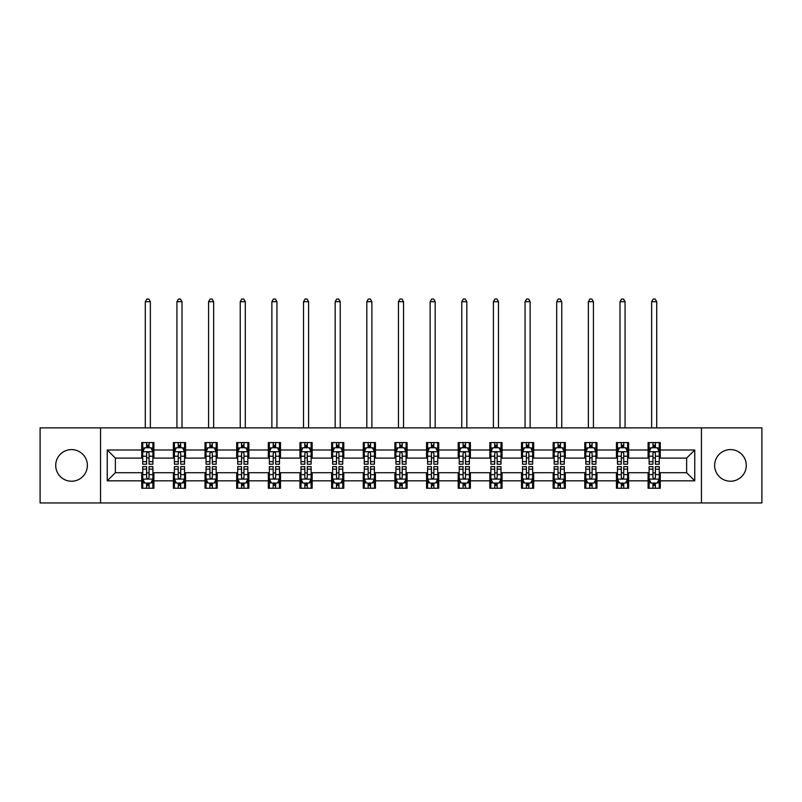 <?xml version="1.0" encoding="UTF-8"?>
<svg xmlns="http://www.w3.org/2000/svg" width="802" height="802" viewBox="0 0 802 802"><rect width="100%" height="100%" fill="white"/><g stroke="black" fill="none" stroke-linecap="round" stroke-linejoin="round"><path stroke-width="1.2" d="M730.452 449.591A15.819 15.819 0 0 0 714.632 465.411A15.819 15.819 0 0 0 730.452 481.23A15.819 15.819 0 0 0 746.281 465.411A15.819 15.819 0 0 0 730.452 449.591M71.548 449.591A15.819 15.819 0 0 0 55.719 465.411A15.819 15.819 0 0 0 71.548 481.23A15.819 15.819 0 0 0 87.368 465.411A15.819 15.819 0 0 0 71.548 449.591M701.449 502.944L761.9 502.944L761.9 427.877L701.449 427.877L701.449 502.944L100.551 502.944L100.551 427.877L40.1 427.877L40.1 502.944L100.551 502.944M701.449 427.877L100.551 427.877M660.267 449.992L660.267 442.584L648.096 442.584L648.096 449.992L628.618 449.992L628.618 442.584L616.447 442.584L616.447 449.992L596.969 449.992L596.969 442.584L584.798 442.584L584.798 449.992L565.32 449.992L565.32 442.584L553.149 442.584L553.149 449.992L533.671 449.992L533.671 442.584L521.5 442.584L521.5 449.992L502.032 449.992L502.032 442.584L489.852 442.584L489.852 449.992L470.383 449.992L470.383 442.584L458.213 442.584L458.213 449.992L438.734 449.992L438.734 442.584L426.564 442.584L426.564 449.992L407.085 449.992L407.085 442.584L394.915 442.584L394.915 449.992L375.436 449.992L375.436 442.584L363.266 442.584L363.266 449.992L343.787 449.992L343.787 442.584L331.617 442.584L331.617 449.992L312.148 449.992L312.148 442.584L299.968 442.584L299.968 449.992L280.5 449.992L280.5 442.584L268.329 442.584L268.329 449.992L248.851 449.992L248.851 442.584L236.68 442.584L236.68 449.992L217.202 449.992L217.202 442.584L205.031 442.584L205.031 449.992L185.553 449.992L185.553 442.584L173.382 442.584L173.382 449.992L153.904 449.992L153.904 442.584L141.733 442.584L141.733 449.992L107.247 449.992L107.247 480.829L115.368 472.709L141.733 472.709L141.733 488.238L153.904 488.238L153.904 472.709L173.382 472.709L173.382 488.238L185.553 488.238L185.553 472.709L205.031 472.709L205.031 488.238L217.202 488.238L217.202 472.709L236.68 472.709L236.68 488.238L248.851 488.238L248.851 472.709L268.329 472.709L268.329 488.238L280.5 488.238L280.5 472.709L299.968 472.709L299.968 488.238L312.148 488.238L312.148 472.709L331.617 472.709L331.617 488.238L343.787 488.238L343.787 472.709L363.266 472.709L363.266 488.238L375.436 488.238L375.436 472.709L394.915 472.709L394.915 488.238L407.085 488.238L407.085 472.709L426.564 472.709L426.564 488.238L438.734 488.238L438.734 472.709L458.213 472.709L458.213 488.238L470.383 488.238L470.383 472.709L489.852 472.709L489.852 488.238L502.032 488.238L502.032 472.709L521.5 472.709L521.5 488.238L533.671 488.238L533.671 472.709L553.149 472.709L553.149 488.238L565.32 488.238L565.32 472.709L584.798 472.709L584.798 488.238L596.969 488.238L596.969 472.709L616.447 472.709L616.447 488.238L628.618 488.238L628.618 472.709L648.096 472.709L648.096 488.238L660.267 488.238L660.267 472.709L686.632 472.709L686.632 458.102L660.267 458.102L660.267 449.992L694.753 449.992L694.753 480.829L660.267 480.829M648.096 480.829L628.618 480.829M616.447 480.829L596.969 480.829M584.798 480.829L565.32 480.829M553.149 480.829L533.671 480.829M521.5 480.829L502.032 480.829M489.852 480.829L470.383 480.829M458.213 480.829L438.734 480.829M426.564 480.829L407.085 480.829M394.915 480.829L375.436 480.829M363.266 480.829L343.787 480.829M331.617 480.829L312.148 480.829M299.968 480.829L280.5 480.829M268.329 480.829L248.851 480.829M236.68 480.829L217.202 480.829M205.031 480.829L185.553 480.829M173.382 480.829L153.904 480.829M141.733 480.829L107.247 480.829M648.096 449.992L648.096 458.102L628.618 458.102L628.618 449.992M616.447 449.992L616.447 458.102L596.969 458.102L596.969 449.992M584.798 449.992L584.798 458.102L565.32 458.102L565.32 449.992M553.149 449.992L553.149 458.102L533.671 458.102L533.671 449.992M521.5 449.992L521.5 458.102L502.032 458.102L502.032 449.992M489.852 449.992L489.852 458.102L470.383 458.102L470.383 449.992M458.213 449.992L458.213 458.102L438.734 458.102L438.734 449.992M426.564 449.992L426.564 458.102L407.085 458.102L407.085 449.992M394.915 449.992L394.915 458.102L375.436 458.102L375.436 449.992M363.266 449.992L363.266 458.102L343.787 458.102L343.787 449.992M331.617 449.992L331.617 458.102L312.148 458.102L312.148 449.992M299.968 449.992L299.968 458.102L280.5 458.102L280.5 449.992M268.329 449.992L268.329 458.102L248.851 458.102L248.851 449.992M236.68 449.992L236.68 458.102L217.202 458.102L217.202 449.992M205.031 449.992L205.031 458.102L185.553 458.102L185.553 449.992M173.382 449.992L173.382 458.102L153.904 458.102L153.904 449.992M141.733 449.992L141.733 458.102L115.368 458.102L107.247 449.992M115.368 458.102L115.368 472.709M694.753 480.829L686.632 472.709M686.632 458.102L694.753 449.992M141.733 447.656L142.746 447.656M146.606 447.656L149.042 447.656M152.891 447.656L153.904 447.656M141.733 457.902L142.746 457.902M146.606 457.902L149.042 457.902M152.891 457.902L153.904 457.902M141.733 472.919L142.746 472.919M146.606 472.919L149.042 472.919M152.891 472.919L153.904 472.919M141.733 483.165L142.746 483.165M146.606 483.165L149.042 483.165M152.891 483.165L153.904 483.165M173.382 472.919L174.395 472.919M178.255 472.919L180.691 472.919M184.54 472.919L185.553 472.919M173.382 483.165L174.395 483.165M178.255 483.165L180.691 483.165M184.54 483.165L185.553 483.165M173.382 447.656L174.395 447.656M178.255 447.656L180.691 447.656M184.54 447.656L185.553 447.656M173.382 457.902L174.395 457.902M178.255 457.902L180.691 457.902M184.54 457.902L185.553 457.902M205.031 472.919L206.044 472.919M209.903 472.919L212.329 472.919M216.189 472.919L217.202 472.919M205.031 483.165L206.044 483.165M209.903 483.165L212.329 483.165M216.189 483.165L217.202 483.165M205.031 447.656L206.044 447.656M209.903 447.656L212.329 447.656M216.189 447.656L217.202 447.656M205.031 457.902L206.044 457.902M209.903 457.902L212.329 457.902M216.189 457.902L217.202 457.902M236.68 472.919L237.693 472.919M241.542 472.919L243.978 472.919M247.838 472.919L248.851 472.919M236.68 483.165L237.693 483.165M241.542 483.165L243.978 483.165M247.838 483.165L248.851 483.165M236.68 447.656L237.693 447.656M241.542 447.656L243.978 447.656M247.838 447.656L248.851 447.656M236.68 457.902L237.693 457.902M241.542 457.902L243.978 457.902M247.838 457.902L248.851 457.902M268.329 472.919L269.342 472.919M273.191 472.919L275.627 472.919M279.487 472.919L280.5 472.919M268.329 483.165L269.342 483.165M273.191 483.165L275.627 483.165M279.487 483.165L280.5 483.165M268.329 447.656L269.342 447.656M273.191 447.656L275.627 447.656M279.487 447.656L280.5 447.656M268.329 457.902L269.342 457.902M273.191 457.902L275.627 457.902M279.487 457.902L280.5 457.902M299.968 472.919L300.991 472.919M304.84 472.919L307.276 472.919M311.126 472.919L312.148 472.919M299.968 483.165L300.991 483.165M304.84 483.165L307.276 483.165M311.126 483.165L312.148 483.165M299.968 447.656L300.991 447.656M304.84 447.656L307.276 447.656M311.126 447.656L312.148 447.656M299.968 457.902L300.991 457.902M304.84 457.902L307.276 457.902M311.126 457.902L312.148 457.902M331.617 472.919L332.63 472.919M336.489 472.919L338.925 472.919M342.775 472.919L343.787 472.919M331.617 483.165L332.63 483.165M336.489 483.165L338.925 483.165M342.775 483.165L343.787 483.165M331.617 447.656L332.63 447.656M336.489 447.656L338.925 447.656M342.775 447.656L343.787 447.656M331.617 457.902L332.63 457.902M336.489 457.902L338.925 457.902M342.775 457.902L343.787 457.902M363.266 472.919L364.278 472.919M368.138 472.919L370.574 472.919M374.424 472.919L375.436 472.919M363.266 483.165L364.278 483.165M368.138 483.165L370.574 483.165M374.424 483.165L375.436 483.165M363.266 447.656L364.278 447.656M368.138 447.656L370.574 447.656M374.424 447.656L375.436 447.656M363.266 457.902L364.278 457.902M368.138 457.902L370.574 457.902M374.424 457.902L375.436 457.902M394.915 472.919L395.927 472.919M399.787 472.919L402.213 472.919M406.073 472.919L407.085 472.919M394.915 483.165L395.927 483.165M399.787 483.165L402.213 483.165M406.073 483.165L407.085 483.165M394.915 447.656L395.927 447.656M399.787 447.656L402.213 447.656M406.073 447.656L407.085 447.656M394.915 457.902L395.927 457.902M399.787 457.902L402.213 457.902M406.073 457.902L407.085 457.902M426.564 472.919L427.576 472.919M431.426 472.919L433.862 472.919M437.722 472.919L438.734 472.919M426.564 483.165L427.576 483.165M431.426 483.165L433.862 483.165M437.722 483.165L438.734 483.165M426.564 447.656L427.576 447.656M431.426 447.656L433.862 447.656M437.722 447.656L438.734 447.656M426.564 457.902L427.576 457.902M431.426 457.902L433.862 457.902M437.722 457.902L438.734 457.902M458.213 472.919L459.225 472.919M463.075 472.919L465.511 472.919M469.37 472.919L470.383 472.919M458.213 483.165L459.225 483.165M463.075 483.165L465.511 483.165M469.37 483.165L470.383 483.165M458.213 447.656L459.225 447.656M463.075 447.656L465.511 447.656M469.37 447.656L470.383 447.656M458.213 457.902L459.225 457.902M463.075 457.902L465.511 457.902M469.37 457.902L470.383 457.902M489.852 472.919L490.874 472.919M494.724 472.919L497.16 472.919M501.009 472.919L502.032 472.919M489.852 483.165L490.874 483.165M494.724 483.165L497.16 483.165M501.009 483.165L502.032 483.165M489.852 447.656L490.874 447.656M494.724 447.656L497.16 447.656M501.009 447.656L502.032 447.656M489.852 457.902L490.874 457.902M494.724 457.902L497.16 457.902M501.009 457.902L502.032 457.902M521.5 472.919L522.513 472.919M526.373 472.919L528.809 472.919M532.658 472.919L533.671 472.919M521.5 483.165L522.513 483.165M526.373 483.165L528.809 483.165M532.658 483.165L533.671 483.165M521.5 447.656L522.513 447.656M526.373 447.656L528.809 447.656M532.658 447.656L533.671 447.656M521.5 457.902L522.513 457.902M526.373 457.902L528.809 457.902M532.658 457.902L533.671 457.902M553.149 472.919L554.162 472.919M558.022 472.919L560.458 472.919M564.307 472.919L565.32 472.919M553.149 483.165L554.162 483.165M558.022 483.165L560.458 483.165M564.307 483.165L565.32 483.165M553.149 447.656L554.162 447.656M558.022 447.656L560.458 447.656M564.307 447.656L565.32 447.656M553.149 457.902L554.162 457.902M558.022 457.902L560.458 457.902M564.307 457.902L565.32 457.902M584.798 472.919L585.811 472.919M589.671 472.919L592.097 472.919M595.956 472.919L596.969 472.919M584.798 483.165L585.811 483.165M589.671 483.165L592.097 483.165M595.956 483.165L596.969 483.165M584.798 447.656L585.811 447.656M589.671 447.656L592.097 447.656M595.956 447.656L596.969 447.656M584.798 457.902L585.811 457.902M589.671 457.902L592.097 457.902M595.956 457.902L596.969 457.902M616.447 472.919L617.46 472.919M621.309 472.919L623.745 472.919M627.605 472.919L628.618 472.919M616.447 483.165L617.46 483.165M621.309 483.165L623.745 483.165M627.605 483.165L628.618 483.165M616.447 447.656L617.46 447.656M621.309 447.656L623.745 447.656M627.605 447.656L628.618 447.656M616.447 457.902L617.46 457.902M621.309 457.902L623.745 457.902M627.605 457.902L628.618 457.902M648.096 472.919L649.109 472.919M652.958 472.919L655.394 472.919M659.254 472.919L660.267 472.919M648.096 483.165L649.109 483.165M652.958 483.165L655.394 483.165M659.254 483.165L660.267 483.165M648.096 447.656L649.109 447.656M652.958 447.656L655.394 447.656M659.254 447.656L660.267 447.656M648.096 457.902L649.109 457.902M652.958 457.902L655.394 457.902M659.254 457.902L660.267 457.902M149.042 445.22L146.606 445.22M152.891 461.651L149.042 461.651L149.042 464.198L152.891 464.198L152.891 451.817L150.866 447.757L144.781 447.757L142.746 451.817L142.746 464.198L146.606 464.198L146.606 461.651L142.746 461.651M142.746 451.817L142.746 442.584M152.891 451.817L152.891 442.584M146.606 447.757L146.606 442.584M149.042 442.584L149.042 447.757M149.042 461.651L149.042 453.341C148.23 451.777 147.418 451.777 146.606 453.341L146.606 461.651M150.355 427.877L150.355 301.692L145.282 301.692L145.282 427.877M145.282 301.692L146.806 299.056L148.841 299.056L150.355 301.692M146.606 485.591L149.042 485.591M142.746 469.17L146.606 469.17L146.606 466.624L142.746 466.624L142.746 479.005L144.781 483.055L150.866 483.055L152.891 479.005L152.891 466.624L149.042 466.624L149.042 469.17L152.891 469.17M152.891 479.005L152.891 488.238M142.746 479.005L142.746 488.238M149.042 483.055L149.042 488.238M146.606 488.238L146.606 483.055M146.606 469.17L146.606 477.481C147.418 479.045 148.23 479.045 149.042 477.481L149.042 469.17M180.691 445.22L178.255 445.22M184.54 461.651L180.691 461.651L180.691 464.198L184.54 464.198L184.54 451.817L182.515 447.757L176.43 447.757L174.395 451.817L174.395 464.198L178.255 464.198L178.255 461.651L174.395 461.651M174.395 451.817L174.395 442.584M184.54 451.817L184.54 442.584M178.255 447.757L178.255 442.584M180.691 442.584L180.691 447.757M180.691 461.651L180.691 453.341C179.879 451.777 179.067 451.777 178.255 453.341L178.255 461.651M182.004 427.877L182.004 301.692L176.931 301.692L176.931 427.877M176.931 301.692L178.455 299.056L180.48 299.056L182.004 301.692M212.329 445.22L209.903 445.22M216.189 461.651L212.329 461.651L212.329 464.198L216.189 464.198L216.189 451.817L214.164 447.757L208.069 447.757L206.044 451.817L206.044 464.198L209.903 464.198L209.903 461.651L206.044 461.651M206.044 451.817L206.044 442.584M216.189 451.817L216.189 442.584M209.903 447.757L209.903 442.584M212.329 442.584L212.329 447.757M212.329 461.651L212.329 453.341C211.527 451.777 210.715 451.777 209.903 453.341L209.903 461.651M213.653 427.877L213.653 301.692L208.58 301.692L208.58 427.877M208.58 301.692L210.104 299.056L212.129 299.056L213.653 301.692M178.255 485.591L180.691 485.591M174.395 469.17L178.255 469.17L178.255 466.624L174.395 466.624L174.395 479.005L176.43 483.055L182.515 483.055L184.54 479.005L184.54 466.624L180.691 466.624L180.691 469.17L184.54 469.17M184.54 479.005L184.54 488.238M174.395 479.005L174.395 488.238M180.691 483.055L180.691 488.238M178.255 488.238L178.255 483.055M178.255 469.17L178.255 477.481C179.067 479.045 179.879 479.045 180.691 477.481L180.691 469.17M209.903 485.591L212.329 485.591M206.044 469.17L209.903 469.17L209.903 466.624L206.044 466.624L206.044 479.005L208.069 483.055L214.164 483.055L216.189 479.005L216.189 466.624L212.329 466.624L212.329 469.17L216.189 469.17M216.189 479.005L216.189 488.238M206.044 479.005L206.044 488.238M212.329 483.055L212.329 488.238M209.903 488.238L209.903 483.055M209.903 469.17L209.903 477.481C210.705 479.045 211.517 479.045 212.329 477.481L212.329 469.17M243.978 445.22L241.542 445.22M247.838 461.651L243.978 461.651L243.978 464.198L247.838 464.198L247.838 451.817L245.803 447.757L239.718 447.757L237.693 451.817L237.693 464.198L241.542 464.198L241.542 461.651L237.693 461.651M237.693 451.817L237.693 442.584M247.838 451.817L247.838 442.584M241.542 447.757L241.542 442.584M243.978 442.584L243.978 447.757M243.978 461.651L243.978 453.341C243.166 451.777 242.354 451.777 241.542 453.341L241.542 461.651M245.302 427.877L245.302 301.692L240.229 301.692L240.229 427.877M240.229 301.692L241.753 299.056L243.778 299.056L245.302 301.692M275.627 445.22L273.191 445.22M279.487 461.651L275.627 461.651L275.627 464.198L279.487 464.198L279.487 451.817L277.452 447.757L271.367 447.757L269.342 451.817L269.342 464.198L273.191 464.198L273.191 461.651L269.342 461.651M269.342 451.817L269.342 442.584M279.487 451.817L279.487 442.584M273.191 447.757L273.191 442.584M275.627 442.584L275.627 447.757M275.627 461.651L275.627 453.341C274.815 451.777 274.003 451.777 273.191 453.341L273.191 461.651M276.951 427.877L276.951 301.692L271.878 301.692L271.878 427.877M271.878 301.692L273.402 299.056L275.427 299.056L276.951 301.692M307.276 445.22L304.84 445.22M311.126 461.651L307.276 461.651L307.276 464.198L311.126 464.198L311.126 451.817L309.101 447.757L303.016 447.757L300.991 451.817L300.991 464.198L304.84 464.198L304.84 461.651L300.991 461.651M300.991 451.817L300.991 442.584M311.126 451.817L311.126 442.584M304.84 447.757L304.84 442.584M307.276 442.584L307.276 447.757M307.276 461.651L307.276 453.341C306.464 451.777 305.652 451.777 304.84 453.341L304.84 461.651M308.59 427.877L308.59 301.692L303.527 301.692L303.527 427.877M303.527 301.692L305.041 299.056L307.076 299.056L308.59 301.692M241.542 485.591L243.978 485.591M237.693 469.17L241.542 469.17L241.542 466.624L237.693 466.624L237.693 479.005L239.718 483.055L245.803 483.055L247.838 479.005L247.838 466.624L243.978 466.624L243.978 469.17L247.838 469.17M247.838 479.005L247.838 488.238M237.693 479.005L237.693 488.238M243.978 483.055L243.978 488.238M241.542 488.238L241.542 483.055M241.542 469.17L241.542 477.481C242.354 479.045 243.166 479.045 243.978 477.481L243.978 469.17M273.191 485.591L275.627 485.591M269.342 469.17L273.191 469.17L273.191 466.624L269.342 466.624L269.342 479.005L271.367 483.055L277.452 483.055L279.487 479.005L279.487 466.624L275.627 466.624L275.627 469.17L279.487 469.17M279.487 479.005L279.487 488.238M269.342 479.005L269.342 488.238M275.627 483.055L275.627 488.238M273.191 488.238L273.191 483.055M273.191 469.17L273.191 477.481C274.003 479.045 274.815 479.045 275.627 477.481L275.627 469.17M304.84 485.591L307.276 485.591M300.991 469.17L304.84 469.17L304.84 466.624L300.991 466.624L300.991 479.005L303.016 483.055L309.101 483.055L311.126 479.005L311.126 466.624L307.276 466.624L307.276 469.17L311.126 469.17M311.126 479.005L311.126 488.238M300.991 479.005L300.991 488.238M307.276 483.055L307.276 488.238M304.84 488.238L304.84 483.055M304.84 469.17L304.84 477.481C305.652 479.045 306.464 479.045 307.276 477.481L307.276 469.17M336.489 485.591L338.925 485.591M332.63 469.17L336.489 469.17L336.489 466.624L332.63 466.624L332.63 479.005L334.665 483.055L340.75 483.055L342.775 479.005L342.775 466.624L338.925 466.624L338.925 469.17L342.775 469.17M342.775 479.005L342.775 488.238M332.63 479.005L332.63 488.238M338.925 483.055L338.925 488.238M336.489 488.238L336.489 483.055M336.489 469.17L336.489 477.481C337.301 479.045 338.113 479.045 338.925 477.481L338.925 469.17M368.138 485.591L370.574 485.591M364.278 469.17L368.138 469.17L368.138 466.624L364.278 466.624L364.278 479.005L366.313 483.055L372.399 483.055L374.424 479.005L374.424 466.624L370.574 466.624L370.574 469.17L374.424 469.17M374.424 479.005L374.424 488.238M364.278 479.005L364.278 488.238M370.574 483.055L370.574 488.238M368.138 488.238L368.138 483.055M368.138 469.17L368.138 477.481C368.95 479.045 369.762 479.045 370.574 477.481L370.574 469.17M399.787 485.591L402.213 485.591M395.927 469.17L399.787 469.17L399.787 466.624L395.927 466.624L395.927 479.005L397.952 483.055L404.048 483.055L406.073 479.005L406.073 466.624L402.213 466.624L402.213 469.17L406.073 469.17M406.073 479.005L406.073 488.238M395.927 479.005L395.927 488.238M402.213 483.055L402.213 488.238M399.787 488.238L399.787 483.055M399.787 469.17L399.787 477.481C400.589 479.045 401.401 479.045 402.213 477.481L402.213 469.17M431.426 485.591L433.862 485.591M427.576 469.17L431.426 469.17L431.426 466.624L427.576 466.624L427.576 479.005L429.601 483.055L435.687 483.055L437.722 479.005L437.722 466.624L433.862 466.624L433.862 469.17L437.722 469.17M437.722 479.005L437.722 488.238M427.576 479.005L427.576 488.238M433.862 483.055L433.862 488.238M431.426 488.238L431.426 483.055M431.426 469.17L431.426 477.481C432.238 479.045 433.05 479.045 433.862 477.481L433.862 469.17M463.075 485.591L465.511 485.591M459.225 469.17L463.075 469.17L463.075 466.624L459.225 466.624L459.225 479.005L461.25 483.055L467.335 483.055L469.37 479.005L469.37 466.624L465.511 466.624L465.511 469.17L469.37 469.17M469.37 479.005L469.37 488.238M459.225 479.005L459.225 488.238M465.511 483.055L465.511 488.238M463.075 488.238L463.075 483.055M463.075 469.17L463.075 477.481C463.887 479.045 464.699 479.045 465.511 477.481L465.511 469.17M494.724 485.591L497.16 485.591M490.874 469.17L494.724 469.17L494.724 466.624L490.874 466.624L490.874 479.005L492.899 483.055L498.984 483.055L501.009 479.005L501.009 466.624L497.16 466.624L497.16 469.17L501.009 469.17M501.009 479.005L501.009 488.238M490.874 479.005L490.874 488.238M497.16 483.055L497.16 488.238M494.724 488.238L494.724 483.055M494.724 469.17L494.724 477.481C495.536 479.045 496.348 479.045 497.16 477.481L497.16 469.17M526.373 485.591L528.809 485.591M522.513 469.17L526.373 469.17L526.373 466.624L522.513 466.624L522.513 479.005L524.548 483.055L530.633 483.055L532.658 479.005L532.658 466.624L528.809 466.624L528.809 469.17L532.658 469.17M532.658 479.005L532.658 488.238M522.513 479.005L522.513 488.238M528.809 483.055L528.809 488.238M526.373 488.238L526.373 483.055M526.373 469.17L526.373 477.481C527.185 479.045 527.997 479.045 528.809 477.481L528.809 469.17M558.022 485.591L560.458 485.591M554.162 469.17L558.022 469.17L558.022 466.624L554.162 466.624L554.162 479.005L556.197 483.055L562.282 483.055L564.307 479.005L564.307 466.624L560.458 466.624L560.458 469.17L564.307 469.17M564.307 479.005L564.307 488.238M554.162 479.005L554.162 488.238M560.458 483.055L560.458 488.238M558.022 488.238L558.022 483.055M558.022 469.17L558.022 477.481C558.834 479.045 559.646 479.045 560.458 477.481L560.458 469.17M589.671 485.591L592.097 485.591M585.811 469.17L589.671 469.17L589.671 466.624L585.811 466.624L585.811 479.005L587.836 483.055L593.931 483.055L595.956 479.005L595.956 466.624L592.097 466.624L592.097 469.17L595.956 469.17M595.956 479.005L595.956 488.238M585.811 479.005L585.811 488.238M592.097 483.055L592.097 488.238M589.671 488.238L589.671 483.055M589.671 469.17L589.671 477.481C590.472 479.045 591.285 479.045 592.097 477.481L592.097 469.17M621.309 485.591L623.745 485.591M617.46 469.17L621.309 469.17L621.309 466.624L617.46 466.624L617.46 479.005L619.485 483.055L625.57 483.055L627.605 479.005L627.605 466.624L623.745 466.624L623.745 469.17L627.605 469.17M627.605 479.005L627.605 488.238M617.46 479.005L617.46 488.238M623.745 483.055L623.745 488.238M621.309 488.238L621.309 483.055M621.309 469.17L621.309 477.481C622.121 479.045 622.933 479.045 623.745 477.481L623.745 469.17M652.958 485.591L655.394 485.591M649.109 469.17L652.958 469.17L652.958 466.624L649.109 466.624L649.109 479.005L651.134 483.055L657.219 483.055L659.254 479.005L659.254 466.624L655.394 466.624L655.394 469.17L659.254 469.17M659.254 479.005L659.254 488.238M649.109 479.005L649.109 488.238M655.394 483.055L655.394 488.238M652.958 488.238L652.958 483.055M652.958 469.17L652.958 477.481C653.77 479.045 654.582 479.045 655.394 477.481L655.394 469.17M338.925 445.22L336.489 445.22M342.775 461.651L338.925 461.651L338.925 464.198L342.775 464.198L342.775 451.817L340.75 447.757L334.665 447.757L332.63 451.817L332.63 464.198L336.489 464.198L336.489 461.651L332.63 461.651M332.63 451.817L332.63 442.584M342.775 451.817L342.775 442.584M336.489 447.757L336.489 442.584M338.925 442.584L338.925 447.757M338.925 461.651L338.925 453.341C338.113 451.777 337.301 451.777 336.489 453.341L336.489 461.651M340.238 427.877L340.238 301.692L335.166 301.692L335.166 427.877M335.166 301.692L336.69 299.056L338.725 299.056L340.238 301.692M370.574 445.22L368.138 445.22M374.424 461.651L370.574 461.651L370.574 464.198L374.424 464.198L374.424 451.817L372.399 447.757L366.313 447.757L364.278 451.817L364.278 464.198L368.138 464.198L368.138 461.651L364.278 461.651M364.278 451.817L364.278 442.584M374.424 451.817L374.424 442.584M368.138 447.757L368.138 442.584M370.574 442.584L370.574 447.757M370.574 461.651L370.574 453.341C369.762 451.777 368.95 451.777 368.138 453.341L368.138 461.651M371.887 427.877L371.887 301.692L366.815 301.692L366.815 427.877M366.815 301.692L368.339 299.056L370.364 299.056L371.887 301.692M402.213 445.22L399.787 445.22M406.073 461.651L402.213 461.651L402.213 464.198L406.073 464.198L406.073 451.817L404.048 447.757L397.952 447.757L395.927 451.817L395.927 464.198L399.787 464.198L399.787 461.651L395.927 461.651M395.927 451.817L395.927 442.584M406.073 451.817L406.073 442.584M399.787 447.757L399.787 442.584M402.213 442.584L402.213 447.757M402.213 461.651L402.213 453.341C401.411 451.777 400.599 451.777 399.787 453.341L399.787 461.651M403.536 427.877L403.536 301.692L398.464 301.692L398.464 427.877M398.464 301.692L399.987 299.056L402.013 299.056L403.536 301.692M433.862 445.22L431.426 445.22M437.722 461.651L433.862 461.651L433.862 464.198L437.722 464.198L437.722 451.817L435.687 447.757L429.601 447.757L427.576 451.817L427.576 464.198L431.426 464.198L431.426 461.651L427.576 461.651M427.576 451.817L427.576 442.584M437.722 451.817L437.722 442.584M431.426 447.757L431.426 442.584M433.862 442.584L433.862 447.757M433.862 461.651L433.862 453.341C433.05 451.777 432.238 451.777 431.426 453.341L431.426 461.651M435.185 427.877L435.185 301.692L430.113 301.692L430.113 427.877M430.113 301.692L431.636 299.056L433.661 299.056L435.185 301.692M465.511 445.22L463.075 445.22M469.37 461.651L465.511 461.651L465.511 464.198L469.37 464.198L469.37 451.817L467.335 447.757L461.25 447.757L459.225 451.817L459.225 464.198L463.075 464.198L463.075 461.651L459.225 461.651M459.225 451.817L459.225 442.584M469.37 451.817L469.37 442.584M463.075 447.757L463.075 442.584M465.511 442.584L465.511 447.757M465.511 461.651L465.511 453.341C464.699 451.777 463.887 451.777 463.075 453.341L463.075 461.651M466.834 427.877L466.834 301.692L461.762 301.692L461.762 427.877M461.762 301.692L463.275 299.056L465.31 299.056L466.834 301.692M497.16 445.22L494.724 445.22M501.009 461.651L497.16 461.651L497.16 464.198L501.009 464.198L501.009 451.817L498.984 447.757L492.899 447.757L490.874 451.817L490.874 464.198L494.724 464.198L494.724 461.651L490.874 461.651M490.874 451.817L490.874 442.584M501.009 451.817L501.009 442.584M494.724 447.757L494.724 442.584M497.16 442.584L497.16 447.757M497.16 461.651L497.16 453.341C496.348 451.777 495.536 451.777 494.724 453.341L494.724 461.651M498.473 427.877L498.473 301.692L493.41 301.692L493.41 427.877M493.41 301.692L494.924 299.056L496.959 299.056L498.473 301.692M528.809 445.22L526.373 445.22M532.658 461.651L528.809 461.651L528.809 464.198L532.658 464.198L532.658 451.817L530.633 447.757L524.548 447.757L522.513 451.817L522.513 464.198L526.373 464.198L526.373 461.651L522.513 461.651M522.513 451.817L522.513 442.584M532.658 451.817L532.658 442.584M526.373 447.757L526.373 442.584M528.809 442.584L528.809 447.757M528.809 461.651L528.809 453.341C527.997 451.777 527.185 451.777 526.373 453.341L526.373 461.651M530.122 427.877L530.122 301.692L525.049 301.692L525.049 427.877M525.049 301.692L526.573 299.056L528.598 299.056L530.122 301.692M560.458 445.22L558.022 445.22M564.307 461.651L560.458 461.651L560.458 464.198L564.307 464.198L564.307 451.817L562.282 447.757L556.197 447.757L554.162 451.817L554.162 464.198L558.022 464.198L558.022 461.651L554.162 461.651M554.162 451.817L554.162 442.584M564.307 451.817L564.307 442.584M558.022 447.757L558.022 442.584M560.458 442.584L560.458 447.757M560.458 461.651L560.458 453.341C559.646 451.777 558.834 451.777 558.022 453.341L558.022 461.651M561.771 427.877L561.771 301.692L556.698 301.692L556.698 427.877M556.698 301.692L558.222 299.056L560.247 299.056L561.771 301.692M592.097 445.22L589.671 445.22M595.956 461.651L592.097 461.651L592.097 464.198L595.956 464.198L595.956 451.817L593.931 447.757L587.836 447.757L585.811 451.817L585.811 464.198L589.671 464.198L589.671 461.651L585.811 461.651M585.811 451.817L585.811 442.584M595.956 451.817L595.956 442.584M589.671 447.757L589.671 442.584M592.097 442.584L592.097 447.757M592.097 461.651L592.097 453.341C591.295 451.777 590.483 451.777 589.671 453.341L589.671 461.651M593.42 427.877L593.42 301.692L588.347 301.692L588.347 427.877M588.347 301.692L589.871 299.056L591.896 299.056L593.42 301.692M623.745 445.22L621.309 445.22M627.605 461.651L623.745 461.651L623.745 464.198L627.605 464.198L627.605 451.817L625.57 447.757L619.485 447.757L617.46 451.817L617.46 464.198L621.309 464.198L621.309 461.651L617.46 461.651M617.46 451.817L617.46 442.584M627.605 451.817L627.605 442.584M621.309 447.757L621.309 442.584M623.745 442.584L623.745 447.757M623.745 461.651L623.745 453.341C622.933 451.777 622.121 451.777 621.309 453.341L621.309 461.651M625.069 427.877L625.069 301.692L619.996 301.692L619.996 427.877M619.996 301.692L621.52 299.056L623.545 299.056L625.069 301.692M655.394 445.22L652.958 445.22M659.254 461.651L655.394 461.651L655.394 464.198L659.254 464.198L659.254 451.817L657.219 447.757L651.134 447.757L649.109 451.817L649.109 464.198L652.958 464.198L652.958 461.651L649.109 461.651M649.109 451.817L649.109 442.584M659.254 451.817L659.254 442.584M652.958 447.757L652.958 442.584M655.394 442.584L655.394 447.757M655.394 461.651L655.394 453.341C654.582 451.777 653.77 451.777 652.958 453.341L652.958 461.651M656.718 427.877L656.718 301.692L651.645 301.692L651.645 427.877M651.645 301.692L653.159 299.056L655.194 299.056L656.718 301.692M152.841 451.716L142.806 451.716M142.746 448.007L144.661 448.007M150.987 448.007L152.891 448.007M146.606 456.208L142.746 456.208M152.891 456.208L149.042 456.208M149.042 446.513L146.606 446.513M142.806 479.105L152.841 479.105M152.891 482.814L150.987 482.814M144.661 482.814L142.746 482.814M149.042 474.614L152.891 474.614M142.746 474.614L146.606 474.614M146.606 484.308L149.042 484.308M184.49 451.716L174.445 451.716M174.395 448.007L176.31 448.007M182.635 448.007L184.54 448.007M178.255 456.208L174.395 456.208M184.54 456.208L180.691 456.208M180.691 446.513L178.255 446.513M216.139 451.716L206.094 451.716M206.044 448.007L207.949 448.007M214.284 448.007L216.189 448.007M209.903 456.208L206.044 456.208M216.189 456.208L212.329 456.208M212.329 446.513L209.903 446.513M174.445 479.105L184.49 479.105M184.54 482.814L182.635 482.814M176.31 482.814L174.395 482.814M180.691 474.614L184.54 474.614M174.395 474.614L178.255 474.614M178.255 484.308L180.691 484.308M206.094 479.105L216.139 479.105M216.189 482.814L214.284 482.814M207.949 482.814L206.044 482.814M212.329 474.614L216.189 474.614M206.044 474.614L209.903 474.614M209.903 484.308L212.329 484.308M247.788 451.716L237.743 451.716M237.693 448.007L239.597 448.007M245.933 448.007L247.838 448.007M241.542 456.208L237.693 456.208M247.838 456.208L243.978 456.208M243.978 446.513L241.542 446.513M279.437 451.716L269.392 451.716M269.342 448.007L271.246 448.007M277.572 448.007L279.487 448.007M273.191 456.208L269.342 456.208M279.487 456.208L275.627 456.208M275.627 446.513L273.191 446.513M311.076 451.716L301.041 451.716M300.991 448.007L302.895 448.007M309.221 448.007L311.126 448.007M304.84 456.208L300.991 456.208M311.126 456.208L307.276 456.208M307.276 446.513L304.84 446.513M237.743 479.105L247.788 479.105M247.838 482.814L245.933 482.814M239.597 482.814L237.693 482.814M243.978 474.614L247.838 474.614M237.693 474.614L241.542 474.614M241.542 484.308L243.978 484.308M269.392 479.105L279.437 479.105M279.487 482.814L277.572 482.814M271.246 482.814L269.342 482.814M275.627 474.614L279.487 474.614M269.342 474.614L273.191 474.614M273.191 484.308L275.627 484.308M301.041 479.105L311.076 479.105M311.126 482.814L309.221 482.814M302.895 482.814L300.991 482.814M307.276 474.614L311.126 474.614M300.991 474.614L304.84 474.614M304.84 484.308L307.276 484.308M332.68 479.105L342.725 479.105M342.775 482.814L340.87 482.814M334.544 482.814L332.63 482.814M338.925 474.614L342.775 474.614M332.63 474.614L336.489 474.614M336.489 484.308L338.925 484.308M364.329 479.105L374.374 479.105M374.424 482.814L372.519 482.814M366.183 482.814L364.278 482.814M370.574 474.614L374.424 474.614M364.278 474.614L368.138 474.614M368.138 484.308L370.574 484.308M395.977 479.105L406.023 479.105M406.073 482.814L404.168 482.814M397.832 482.814L395.927 482.814M402.213 474.614L406.073 474.614M395.927 474.614L399.787 474.614M399.787 484.308L402.213 484.308M427.626 479.105L437.671 479.105M437.722 482.814L435.817 482.814M429.481 482.814L427.576 482.814M433.862 474.614L437.722 474.614M427.576 474.614L431.426 474.614M431.426 484.308L433.862 484.308M459.275 479.105L469.32 479.105M469.37 482.814L467.456 482.814M461.13 482.814L459.225 482.814M465.511 474.614L469.37 474.614M459.225 474.614L463.075 474.614M463.075 484.308L465.511 484.308M490.924 479.105L500.959 479.105M501.009 482.814L499.105 482.814M492.779 482.814L490.874 482.814M497.16 474.614L501.009 474.614M490.874 474.614L494.724 474.614M494.724 484.308L497.16 484.308M522.563 479.105L532.608 479.105M532.658 482.814L530.754 482.814M524.428 482.814L522.513 482.814M528.809 474.614L532.658 474.614M522.513 474.614L526.373 474.614M526.373 484.308L528.809 484.308M554.212 479.105L564.257 479.105M564.307 482.814L562.402 482.814M556.067 482.814L554.162 482.814M560.458 474.614L564.307 474.614M554.162 474.614L558.022 474.614M558.022 484.308L560.458 484.308M585.861 479.105L595.906 479.105M595.956 482.814L594.051 482.814M587.716 482.814L585.811 482.814M592.097 474.614L595.956 474.614M585.811 474.614L589.671 474.614M589.671 484.308L592.097 484.308M617.51 479.105L627.555 479.105M627.605 482.814L625.69 482.814M619.365 482.814L617.46 482.814M623.745 474.614L627.605 474.614M617.46 474.614L621.309 474.614M621.309 484.308L623.745 484.308M649.159 479.105L659.194 479.105M659.254 482.814L657.339 482.814M651.013 482.814L649.109 482.814M655.394 474.614L659.254 474.614M649.109 474.614L652.958 474.614M652.958 484.308L655.394 484.308M342.725 451.716L332.68 451.716M332.63 448.007L334.544 448.007M340.87 448.007L342.775 448.007M336.489 456.208L332.63 456.208M342.775 456.208L338.925 456.208M338.925 446.513L336.489 446.513M374.374 451.716L364.329 451.716M364.278 448.007L366.183 448.007M372.519 448.007L374.424 448.007M368.138 456.208L364.278 456.208M374.424 456.208L370.574 456.208M370.574 446.513L368.138 446.513M406.023 451.716L395.977 451.716M395.927 448.007L397.832 448.007M404.168 448.007L406.073 448.007M399.787 456.208L395.927 456.208M406.073 456.208L402.213 456.208M402.213 446.513L399.787 446.513M437.671 451.716L427.626 451.716M427.576 448.007L429.481 448.007M435.817 448.007L437.722 448.007M431.426 456.208L427.576 456.208M437.722 456.208L433.862 456.208M433.862 446.513L431.426 446.513M469.32 451.716L459.275 451.716M459.225 448.007L461.13 448.007M467.456 448.007L469.37 448.007M463.075 456.208L459.225 456.208M469.37 456.208L465.511 456.208M465.511 446.513L463.075 446.513M500.959 451.716L490.924 451.716M490.874 448.007L492.779 448.007M499.105 448.007L501.009 448.007M494.724 456.208L490.874 456.208M501.009 456.208L497.16 456.208M497.16 446.513L494.724 446.513M532.608 451.716L522.563 451.716M522.513 448.007L524.428 448.007M530.754 448.007L532.658 448.007M526.373 456.208L522.513 456.208M532.658 456.208L528.809 456.208M528.809 446.513L526.373 446.513M564.257 451.716L554.212 451.716M554.162 448.007L556.067 448.007M562.402 448.007L564.307 448.007M558.022 456.208L554.162 456.208M564.307 456.208L560.458 456.208M560.458 446.513L558.022 446.513M595.906 451.716L585.861 451.716M585.811 448.007L587.716 448.007M594.051 448.007L595.956 448.007M589.671 456.208L585.811 456.208M595.956 456.208L592.097 456.208M592.097 446.513L589.671 446.513M627.555 451.716L617.51 451.716M617.46 448.007L619.365 448.007M625.69 448.007L627.605 448.007M621.309 456.208L617.46 456.208M627.605 456.208L623.745 456.208M623.745 446.513L621.309 446.513M659.194 451.716L649.159 451.716M649.109 448.007L651.013 448.007M657.339 448.007L659.254 448.007M652.958 456.208L649.109 456.208M659.254 456.208L655.394 456.208M655.394 446.513L652.958 446.513"/></g></svg>
